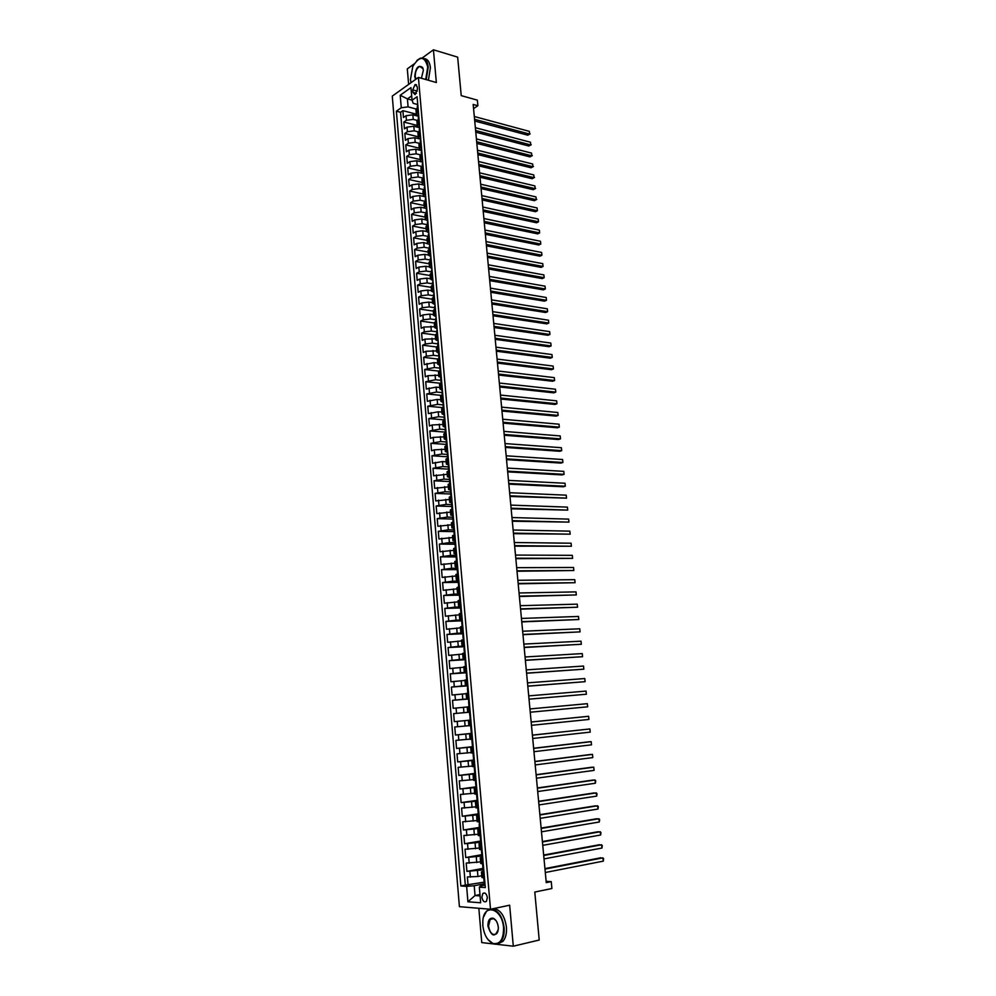 <?xml version="1.0" encoding="UTF-8"?>
<svg xmlns="http://www.w3.org/2000/svg" width="996" height="996" viewBox="0 0 996 996"><rect width="100%" height="100%" fill="white"/><g stroke="black" fill="none" stroke-linecap="round" stroke-linejoin="round"><path stroke-width="1.49" d="M487.355 897.633C486.521 893.624 485.015 892.229 482.848 893.437L481.89 897.222C482.724 901.243 484.23 902.637 486.409 901.405L487.355 897.633M478.839 908.29L481.765 942.59L493.755 943.959M392.275 96.102L459.405 906.659L490.505 909.261L418.42 77.414L392.275 96.102M414.099 63.931L407.302 68.898L408.634 84.411M496.108 944.233L513.301 946.2L539.222 940.025L534.79 892.055L551.896 888.507L551.249 881.622L546.132 881.348M418.42 77.414L436.348 82.519L433.434 49.8L422.242 57.98M433.434 49.8L457.662 57.146L461.223 95.628L477.358 100.148L477.881 105.75L473.175 104.443L546.256 882.643L551.249 881.622M418.158 116.208L412.854 114.814L406.044 115.71L403.48 117.478L402.907 110.656L416.316 114.167M417.212 120.416L413.24 119.383L406.43 120.279L403.866 122.035L417.287 125.459M403.866 122.035L404.438 128.87L407.015 127.139L413.826 126.243L419.129 127.6M420.125 139.029L414.809 137.709L407.974 138.606L405.409 140.312L404.824 133.439L418.258 136.788M421.109 150.496L415.793 149.213L408.945 150.097L406.368 151.778L405.783 144.893L419.241 148.155M421.669 161.9L416.776 160.754L409.929 161.626L407.339 163.282L406.754 156.372L420.225 159.559M422.18 173.329L417.76 172.32L410.9 173.204L408.31 174.823L407.725 167.901L421.196 170.988M422.902 184.858L418.756 183.936L411.883 184.808L409.281 186.401L408.696 179.454L422.192 182.467M423.711 196.436L419.752 195.577L412.867 196.449L410.265 198.03L409.667 191.045L423.175 193.971M424.57 208.064L420.748 207.268L413.85 208.127L411.236 209.683L410.651 202.686L424.172 205.512M425.479 219.743L421.756 218.983L414.846 219.855L412.22 221.373L411.634 214.352L425.168 217.103M426.437 231.458L422.752 230.748L415.842 231.607L413.216 233.101L412.618 226.055L426.164 228.719M429.189 244.331L423.761 242.551L416.838 243.398L414.199 244.867L413.601 237.795L427.16 240.372M428.429 255.038L424.782 254.378L417.834 255.225L415.195 256.669L414.597 249.585L428.168 252.063M429.438 266.891L425.79 266.256L418.843 267.102L416.191 268.509L415.593 261.4L429.176 263.791M430.459 278.78L426.811 278.17L419.839 279.005L417.187 280.386L416.589 273.253L430.185 275.556M431.492 290.708L427.832 290.11L420.847 290.957L418.195 292.301L417.585 285.155L431.206 287.358M432.513 302.66L428.853 302.099L421.868 302.933L419.192 304.266L418.594 297.082L432.214 299.198M433.546 314.674L429.886 314.126L422.877 314.96L420.2 316.255L419.602 309.059L433.235 311.076M434.58 326.713L423.898 327.024L421.221 328.294L420.611 321.061L434.268 323.003M435.625 338.789L424.919 339.126L422.229 340.358L421.619 333.112L435.289 334.955M436.659 350.903L425.952 351.264L423.25 352.472L422.64 345.201L436.36 346.957M437.705 363.067L434.032 362.631L424.271 364.623L423.661 357.327L437.568 359.008M438.763 375.268L428.006 375.666L425.304 376.812L424.682 369.491L438.912 371.11M439.809 387.506L436.124 387.12L426.325 389.038L425.715 381.705L440.419 383.261M440.867 399.782L437.169 399.421L427.359 401.313L426.736 393.943L442.05 395.462M441.925 412.107L438.228 411.771L428.392 413.626L427.77 406.231L443.27 407.663M442.983 424.458L432.177 424.956L429.438 425.977L428.815 418.557L444.316 419.876M444.054 436.858L433.223 437.369L430.484 438.365L429.849 430.932L445.374 432.127M445.125 449.296L434.281 449.831L431.529 450.802L430.895 443.332L446.432 444.428M446.196 461.783L442.485 461.559L432.575 463.265L431.94 455.782L447.503 456.766M447.266 474.308L433.621 475.789L432.999 468.269L448.561 469.141M448.349 486.87L434.679 488.339L434.044 480.807L449.632 481.554M449.433 499.469L435.738 500.938L435.103 493.369L450.864 494.016M450.516 512.118L436.808 513.575L436.161 505.993L452.196 506.528M451.611 524.805L437.867 526.262L437.232 518.642L453.379 519.065M452.707 537.541L438.937 538.973L438.302 531.341L454.525 531.64M453.803 550.315L440.02 551.747L439.373 544.077L455.608 544.252M454.898 563.138L441.091 564.545L440.444 556.864L456.193 556.913M456.006 575.987L442.174 577.406L441.527 569.687L457.226 569.612M457.114 588.897L443.257 590.292L442.61 582.548L458.322 582.361M458.222 601.845L444.353 603.227L443.693 595.459L459.417 595.16M459.343 614.831L445.436 616.213L444.789 608.419L460.526 607.983M460.463 627.866L446.532 629.235L445.872 621.417L461.634 620.869M461.584 640.938L447.64 642.308L446.98 634.452L462.754 633.78M462.717 654.061L448.735 655.418L448.076 647.549L463.862 646.74M463.85 667.233L449.843 668.577L449.184 660.672L464.983 659.75M464.983 680.442L450.951 681.774L450.292 673.844L466.116 672.798M466.116 693.689L452.072 695.021L451.4 687.066L467.896 685.833L467.249 685.945L467.809 688.485M467.261 706.998L453.192 708.305L452.52 700.325L469.029 698.968M470.859 720.108L454.313 721.639L453.641 713.634L470.174 712.14M454.313 721.639L470.847 720.071M468.867 725.686L454.761 726.993L455.433 735.023L471.992 733.317M470.025 739.107L455.882 740.389L456.566 748.457L473.025 746.614M471.183 752.553L457.015 753.835L457.699 761.928L473.623 760.023M472.341 766.061L458.148 767.331L458.832 775.448L474.781 773.406M473.511 779.607L459.293 780.864L459.978 789.006L475.939 786.84M474.669 793.202L460.438 794.447L461.123 802.627L477.096 800.323M475.851 806.847L461.584 808.08L462.269 816.284L478.267 813.844M477.022 820.53L462.729 821.762L463.426 829.992L479.437 827.415M478.205 834.262L463.887 835.482L464.584 843.749L480.607 841.022M479.387 848.044L465.045 849.252L465.742 857.544L481.79 854.693M480.57 861.876L466.203 863.084L466.912 871.388L482.973 868.4M483.981 872.259L481.442 871.911L483.882 871.139M482.761 858.191L480.234 857.892L482.674 857.183M481.554 844.172L479.026 843.923L481.479 843.263M480.346 830.191L477.831 830.004L480.284 829.394M479.151 816.272L476.648 816.135L479.088 815.562M477.956 802.403L475.453 802.315L477.906 801.792M476.76 788.583L474.27 788.546L476.723 788.073M475.578 774.801L473.088 774.813L475.54 774.39M474.395 761.068L471.917 761.131L474.357 760.757M473.212 747.398L470.747 747.51L473.187 747.174M472.029 733.766L469.577 733.928L472.017 733.641M470.461 720.183L468.419 720.382L470.461 720.183M470.162 712.04L463.937 712.675L463.476 707.322M468.992 698.532L466.564 698.818L469.004 698.657M467.834 685.074L465.406 685.41L467.846 685.285M466.676 671.653L464.261 672.039L466.701 671.964M465.518 658.281L463.115 658.717L465.555 658.68M464.373 644.947L461.97 645.433L464.41 645.445M463.227 631.676L460.837 632.199L463.277 632.248M462.082 618.429L459.704 619.014L462.144 619.101M460.949 605.244L458.571 605.867L461.011 606.004M459.816 592.097L457.45 592.769L459.891 592.944M458.683 579L456.33 579.709L458.77 579.933M457.562 565.94L455.209 566.699L457.65 566.961M456.442 552.929L454.089 553.726L456.529 554.037M455.321 539.957L452.981 540.803L455.409 541.164L454.799 541.475L455.57 544.115M454.201 527.033L451.873 527.93L454.151 528.316M453.093 514.148L450.777 515.094L452.931 515.517M451.723 502.756L449.669 502.295L451.985 501.312M412.755 89.877L412.979 92.416L415.095 94.645L417.436 89.267L417.224 86.727L415.108 84.498L412.755 89.877L417.324 91.134M484.691 881.946L484.392 884.909L485.089 885.108L480.234 886.116L479.337 887.175L485.301 887.561L417.087 96.749L412.045 100.26L413.203 103.323L417.137 104.381M479.337 887.175L480.67 902.787L467.921 901.778L466.626 886.353L460.862 885.979L396.383 111.178L401.276 107.767L400.218 95.243L410.962 87.611L412.045 100.26M483.097 869.869L466.912 871.388M481.765 875.758L477.931 876.492L477.458 870.915M481.902 856.025L465.742 857.544M480.707 842.23L464.584 843.749M479.524 828.473L463.426 829.992M478.341 814.778L462.269 816.284M477.171 801.12L461.123 802.627M476.001 787.512L459.978 789.006M474.992 773.929L458.832 775.448M474.333 760.359L457.699 761.928M473.162 746.9L456.566 748.457M472.004 733.479L455.433 735.023M469.016 698.806L462.791 699.317L462.343 693.988M467.871 685.559L461.658 686.02L461.21 680.704M466.738 672.35L460.526 672.761L460.077 667.469M465.12 659.215L459.393 659.539L458.944 654.272M463.812 646.093L458.272 646.379L457.824 641.113M462.679 633.02L457.152 633.244L456.703 628.015M461.559 619.973L456.031 620.172L455.583 614.943M460.438 606.987L454.923 607.137L454.475 601.933M459.33 594.039L453.815 594.139L453.367 588.96M458.21 581.129L452.707 581.191L452.259 576.024M457.102 568.268L451.599 568.28L451.163 563.138M456.006 555.444L450.503 555.419L450.068 550.29M454.898 542.671L449.408 542.608L448.972 537.491M453.803 529.934L448.312 529.822L447.876 524.73M452.707 517.235L447.229 517.086L446.793 512.006M451.624 504.586L446.146 504.399L445.71 499.332M450.528 491.974L445.063 491.75L444.627 486.695M449.445 479.412L443.979 479.138L443.556 474.108M448.374 466.887L442.909 466.576L442.485 461.559M447.291 454.4L441.838 454.052L441.415 449.047M446.22 441.95L440.767 441.564L440.344 436.584M445.15 429.55L439.709 429.127L439.286 424.159M444.141 417.2L438.651 416.726L438.228 411.771M443.307 404.899L437.593 404.364L437.169 399.421M442.523 392.648L436.534 392.038L436.124 387.12M441.44 380.397L435.489 379.762L435.078 374.857M440.344 368.196L434.443 367.524L434.032 362.631M439.236 356.033L433.397 355.323L432.986 350.443M438.115 343.906L432.364 343.159L431.953 338.304M436.983 331.805L431.33 331.033L430.919 326.202M435.812 319.741L430.297 318.957L429.886 314.126M434.692 307.727L429.264 306.905L428.853 302.099M433.621 295.75L428.243 294.903L427.832 290.11M432.6 283.823L427.222 282.939L426.811 278.17M431.567 271.933L426.201 271.012L425.79 266.256M430.546 260.081L425.18 259.122L424.782 254.378M429.537 248.265L424.172 247.269L423.761 242.551M428.517 236.488L423.163 235.467L422.752 230.748M427.508 224.747L422.155 223.689L421.756 218.983M426.5 213.044L421.146 211.949L420.748 207.268M425.329 201.354L420.15 200.246L419.752 195.577M424.109 189.676L419.154 188.593L418.756 183.936M422.902 178.035L418.158 176.964L417.76 172.32M421.706 166.432L417.175 165.373L416.776 160.754M420.549 154.866L416.179 153.82L415.793 149.213M419.416 143.349L415.195 142.304L414.809 137.709M418.295 131.858L414.224 130.825L413.826 126.243M402.907 110.656L400.566 112.274L465.319 885.12L484.23 882.145M477.931 876.492L467.373 876.953L468.07 885.295M453.641 713.634L463.937 712.675M452.52 700.325L462.791 699.317M451.4 687.066L461.658 686.02M450.292 673.844L460.526 672.761M449.184 660.672L459.393 659.539M448.076 647.549L458.272 646.379M446.98 634.452L457.152 633.244M445.872 621.417L456.031 620.172M444.789 608.419L454.923 607.137M443.693 595.459L453.815 594.139M442.61 582.548L452.707 581.191M441.527 569.687L451.599 568.28M440.444 556.864L450.503 555.419M439.373 544.077L449.408 542.608M438.302 531.341L448.312 529.822M437.232 518.642L447.229 517.086M436.161 505.993L446.146 504.399M435.103 493.369L445.063 491.75M434.044 480.807L443.979 479.138M432.999 468.269L442.909 466.576M431.94 455.782L441.838 454.052M430.895 443.332L440.767 441.564M429.849 430.932L439.709 429.127M428.815 418.557L438.651 416.726M427.77 406.231L437.593 404.364M426.736 393.943L436.534 392.038M425.715 381.705L435.489 379.762M424.682 369.491L434.443 367.524M423.661 357.327L426.363 356.132L433.397 355.323M422.64 345.201L425.329 343.981L432.364 343.159M421.619 333.112L424.308 331.855L431.33 331.033M420.611 321.061L423.288 319.778L430.297 318.957M419.602 309.059L422.267 307.739L429.264 306.905M418.594 297.082L421.258 295.737L428.243 294.903M417.585 285.155L420.25 283.785L427.222 282.939M416.589 273.253L419.241 271.858L426.201 271.012M415.593 261.4L418.233 259.968L425.18 259.122M414.597 249.585L417.237 248.129L424.172 247.269M413.601 237.795L416.241 236.313L423.163 235.467M412.618 226.055L415.245 224.548L422.155 223.689M411.634 214.352L414.249 212.82L421.146 211.949M410.651 202.686L413.265 201.117L420.15 200.246M409.667 191.045L412.282 189.464L419.154 188.593M408.696 179.454L411.298 177.836L418.158 176.964M407.725 167.901L410.315 166.257L417.175 165.373M406.754 156.372L409.344 154.704L416.179 153.82M405.783 144.893L408.372 143.2L415.195 142.304M404.824 133.439L407.401 131.721L414.224 130.825M418.42 112.112L416.34 114.353L418.121 115.835M418.021 107.506L415.942 109.759L416.34 114.353M419.017 119.047L416.926 121.263L417.324 125.882L419.416 123.678M420.013 130.625L417.922 132.817L418.32 137.448L420.412 135.269M421.009 142.254L418.918 144.395L419.316 149.039L421.42 146.91M422.018 153.907L419.914 156.023L420.312 160.68L422.429 158.576M423.026 165.597L420.922 167.677L421.32 172.345L423.437 170.291M424.035 177.338L421.918 179.367L422.329 184.061L424.445 182.031M425.055 189.103L422.927 191.108L423.337 195.814L425.466 193.822M426.076 200.906L423.947 202.873L424.346 207.591L426.487 205.649M427.097 212.758L424.956 214.688L425.367 219.419L427.508 217.501M428.118 224.635L425.977 226.528L426.388 231.284L428.529 229.404M429.151 236.562L426.998 238.418L427.409 243.186L429.562 241.343M430.185 248.527L428.019 250.345L428.429 255.125L430.596 253.32M431.218 260.529L429.052 262.297L429.463 267.102L431.629 265.334M432.252 272.568L430.085 274.298L430.496 279.117L432.675 277.386M433.297 284.644L431.119 286.338L431.529 291.168L433.708 289.487M434.343 296.758L432.152 298.427L432.575 303.27L434.766 301.614M435.389 308.922L433.198 310.54L433.609 315.396L435.812 313.79M436.447 321.123L434.244 322.704L434.654 327.572L436.858 326.003M437.493 333.361L435.289 334.893L435.713 339.785L437.916 338.267M438.551 345.637L436.335 347.131L436.758 352.036L438.987 350.555M439.622 357.95L437.393 359.419L437.817 364.337L440.045 362.893M440.68 370.313L438.452 371.732L438.875 376.675L441.116 375.268M441.751 382.713L439.51 384.095L439.946 389.05L442.187 387.681M442.834 395.151L440.581 396.495L441.004 401.463L443.257 400.143M443.905 407.638L441.651 408.933L442.075 413.925L444.341 412.643M444.988 420.163L442.722 421.42L443.158 426.425L445.424 425.18M446.071 432.725L443.805 433.945L444.228 438.962L446.507 437.767M447.154 445.337L444.876 446.507L445.312 451.549L447.59 450.391M448.25 457.986L445.959 459.119L446.395 464.173L448.686 463.053M449.345 470.672L447.055 471.768L447.49 476.835L449.781 475.764M450.441 483.409L448.138 484.454L448.574 489.546L450.877 488.526M451.537 496.195L449.233 497.191L449.669 502.295M452.645 509.018L450.329 509.964L450.777 515.094M453.753 521.879L451.437 522.788L451.873 527.93M454.873 534.79L452.545 535.649L452.981 540.803M455.994 547.738L453.653 548.559L454.089 553.726M457.114 560.736L454.761 561.507L455.209 566.699M458.235 573.771L455.882 574.505L456.33 579.709M459.368 586.856L457.002 587.54L457.45 592.769M460.501 599.978L458.123 600.625L458.571 605.867M461.596 612.814L459.256 613.748L459.704 619.014M462.767 626.372L460.389 626.92L460.837 632.199M463.912 639.631L461.522 640.129L461.97 645.433M465.057 652.94L462.654 653.388L463.115 658.717M466.215 666.299L463.8 666.698L464.261 672.039M467.373 679.695L464.945 680.056L465.406 685.41M468.531 693.141L466.103 693.453L466.564 698.818M469.689 706.637L467.261 706.899L467.722 712.289M468.419 720.382L468.879 725.798L471.332 725.598M469.577 733.928L470.05 739.356L472.502 739.206M470.747 747.51L471.22 752.951L473.685 752.864M471.917 761.131L472.39 766.596L474.868 766.559M473.088 774.813L473.561 780.304L476.051 780.304M474.27 788.546L474.743 794.049L477.233 794.098M475.453 802.315L475.926 807.831L478.429 807.943M476.648 816.135L477.121 821.675L479.636 821.837L479.201 824.713L479.574 829.021L480.259 829.133M477.831 830.004L478.317 835.569L480.831 835.781M479.026 843.923L479.512 849.501L482.039 849.775M480.234 857.892L480.719 863.495L483.247 863.806M481.442 871.911L481.915 877.526L484.467 877.899M412.045 100.135L407.414 98.89L408.086 106.871L401.276 107.767M416.129 109.012L408.086 106.871M513.301 946.2L509.653 905.202L490.505 909.261M473.561 108.564L477.881 105.75M411.672 95.902L407.414 98.89L400.218 95.243M479.972 894.557L475.03 895.553L480.084 895.914M484.293 883.763L474.196 885.73L475.03 895.553L467.921 901.778M400.566 112.274L396.383 111.178M419.117 127.326L417.324 125.882M420.1 138.867L418.32 137.448M421.096 150.433L419.316 149.039M422.105 162.037L420.312 160.68M423.101 173.678L421.32 172.345M424.109 185.368L422.329 184.061M425.118 197.084L423.337 195.814M426.139 208.836L424.346 207.591M427.147 220.626L425.367 219.419M428.168 232.466L426.388 231.284M430.222 256.233L428.429 255.125M431.243 268.185L429.463 267.102M432.276 280.175L430.496 279.117M433.322 292.189L431.529 291.168M434.356 304.253L432.575 303.27M435.401 316.355L433.609 315.396M436.447 328.506L434.654 327.572M437.493 340.682L435.713 339.785M439.136 352.285L438.551 352.87L436.758 352.036M440.195 364.586L439.61 365.159L437.817 364.337M441.253 376.924L438.875 376.675M441.726 389.81L439.946 389.05M442.809 402.197L441.004 401.463M443.88 414.622L442.075 413.925M444.975 427.085L443.158 426.425M446.071 439.597L444.228 438.962M447.179 452.147L445.312 451.549M448.287 464.734L446.395 464.173M449.42 477.37L447.49 476.835M450.565 490.044L448.574 489.546M465.319 885.12L460.862 885.979M466.626 886.353L474.196 885.73M417.623 102.986L417.673 106.697M474.731 121.014L527.755 135.195L529.623 134.087L474.569 119.308M529.349 131.372L529.623 134.087L529.349 131.372L474.308 116.507M417.436 107.904L417.287 106.086M530.121 133.912L527.755 135.195M425.715 79.493L427.732 67.106C424.67 55.764 419.69 55.539 412.792 66.446L410.464 79.506L411.024 82.705M416.876 60.445L420.15 58.291C424.607 57.22 427.309 60.134 428.243 67.031L426.226 79.63M415.581 79.443L414.722 76.443C415.83 67.417 418.482 64.466 422.69 67.616L423.362 70.243L421.408 78.273M423.088 68.687L419.665 66.421C416.714 68.151 415.232 71.475 415.232 76.381L416.004 79.145M424.271 58.615C427.695 59.001 429.737 62.026 430.409 67.666L428.392 80.253M503.54 927.662C502.283 908.24 483.707 902.75 482.823 921.051L482.836 925.608C484.006 934.746 487.38 940.685 492.933 943.449C500.104 944.656 503.64 939.39 503.54 927.662M483.521 917.055L486.558 911.153L489.708 909.199M491.8 908.987C498.374 910.506 502.47 916.718 504.113 927.612C504.549 933.899 503.366 938.68 500.565 941.942C498.448 944.146 496.008 944.756 493.244 943.785L487.953 939.539M498.286 927.139L498.311 929.243C494.95 937.784 491.489 936.738 487.94 926.118C487.891 920.242 489.683 917.627 493.306 918.275C496.033 919.657 497.689 922.62 498.286 927.139M495.971 920.516L493.618 918.623L490.194 919.408L488.513 926.068C490.032 933.339 492.759 935.879 496.693 933.7L498.062 930.999M494.116 908.501C500.677 910.02 504.785 916.22 506.429 927.102C506.864 933.364 505.682 938.132 502.88 941.407L498.187 943.698M418.619 114.478L418.669 118.175M475.777 132.182L528.851 146.026L530.731 144.93L475.615 130.513M530.445 142.216L530.731 144.93L530.445 142.216L475.353 127.7M418.432 119.445L418.27 117.565M531.217 144.744L528.851 146.026M419.615 126.006L419.677 129.692M476.823 143.399L529.959 156.895L531.827 155.812L476.673 141.743M531.553 153.098L531.827 155.812L531.553 153.098L476.412 138.93M419.428 131.011L419.266 129.094M532.325 155.613L529.959 156.895M420.611 137.573L420.685 141.245M477.881 154.629L531.055 167.789L532.935 166.73L477.731 153.011M532.661 164.004L532.935 166.73L532.661 164.004L477.47 150.197M420.424 142.627L420.262 140.648M533.433 166.519L531.055 167.789M421.607 149.176L421.694 152.836M478.939 165.909L532.163 178.72L534.043 177.674L478.79 164.328M533.769 174.935L534.043 177.674L533.769 174.935L478.528 161.489M421.433 154.28L421.258 152.251M534.541 177.45L532.163 178.72M422.615 160.817L422.702 164.465M480.01 177.226L533.271 189.688L535.151 188.655L479.86 175.669M534.877 185.916L535.151 188.655L534.877 185.916L479.586 172.831M422.441 165.971L422.267 163.879M535.649 188.418L533.271 189.688M423.624 172.495L423.723 176.13M481.068 188.568L534.379 200.682L536.271 199.673L480.931 187.036M535.997 196.922L536.271 199.673L535.997 196.922L480.657 184.198M423.449 177.699L423.263 175.557M536.757 199.412L534.379 200.682M424.632 184.223L424.732 187.833M482.139 199.947L535.487 211.712L537.392 210.716L482.002 198.453M537.105 207.952L537.392 210.716L537.105 207.952L481.728 195.602M424.47 189.464L424.271 187.26M425.653 195.975L425.753 199.574M483.209 211.364L536.607 222.78L538.512 221.797L483.072 209.907M538.226 219.033L538.512 221.797L538.226 219.033L482.799 207.031M425.479 201.254L425.292 199.001M426.662 207.766L426.786 211.351M484.28 222.818L537.728 233.873L539.633 232.915L484.156 221.386M539.359 230.138L539.633 232.915L539.359 230.138L483.882 218.51M426.5 213.094L426.3 210.791M427.682 219.593L427.807 223.166M485.363 234.309L538.861 245.004L540.766 244.057L485.239 232.902M540.479 241.269L540.766 244.057L540.479 241.269L484.965 230.026M427.521 224.971L427.321 222.606M428.703 231.458L428.84 235.019M486.446 245.838L539.981 256.171L541.899 255.25L486.322 244.468M541.612 252.449L541.899 255.25L541.612 252.449L486.048 241.567M428.554 236.899L428.342 234.471M429.737 243.373L429.874 246.908M487.53 257.391L541.114 267.376L543.032 266.455L487.405 256.059M542.758 263.654L543.032 266.455L542.758 263.654L487.131 253.158M429.587 248.851L429.363 246.373M430.77 255.312L430.919 258.836M488.625 268.995L542.247 278.606L544.177 277.71L488.501 267.687M543.891 274.896L544.177 277.71L543.891 274.896L488.227 264.774M430.621 260.84L430.397 258.3M431.803 267.302L431.953 270.812M489.721 280.623L543.393 289.873L545.322 288.989L489.596 279.353M545.036 286.163L545.322 288.989L545.036 286.163L489.322 276.427M431.654 272.879L431.43 270.277M432.837 279.316L432.999 282.814M490.816 292.289L544.526 301.166L546.468 300.306L490.692 291.056M546.182 297.48L546.468 300.306L546.182 297.48L490.418 288.13M432.687 284.943L432.463 282.291M433.883 291.38L434.044 294.853M491.912 304.004L545.671 312.507L547.613 311.661L491.8 302.796M547.327 308.822L547.613 311.661L547.327 308.822L491.526 299.858M433.733 297.057L433.509 294.343M434.916 303.481L435.103 306.93M493.008 315.744L546.829 323.874L548.771 323.053L492.908 314.574M548.485 320.202L548.771 323.053L548.485 320.202L492.622 311.624M434.779 309.208L434.542 306.444M435.974 315.62L436.148 319.056M494.116 327.522L547.974 335.279L549.929 334.469L494.016 326.389M549.643 331.618L549.929 334.469L549.643 331.618L493.73 323.426M435.837 321.409L435.588 318.571M437.02 327.809L437.207 331.22M495.236 339.35L549.132 346.72L551.087 345.936L495.124 338.242M550.8 343.06L551.087 345.936L550.8 343.06L494.85 335.266M436.883 333.635L436.634 330.747M438.078 340.022L438.265 343.421M496.344 351.202L550.29 358.199L552.257 357.427L496.245 350.131M551.958 354.551L552.257 357.427L551.958 354.551L495.958 347.156M437.941 345.911L437.692 342.96M497.465 363.092L551.46 369.703L553.415 368.956L497.365 362.058M553.129 366.067L553.415 368.956L553.129 366.067L497.079 359.07M439.012 358.224L438.75 355.211L439.323 355.659M498.585 375.031L552.618 381.256L554.598 380.522L498.486 374.023M554.299 377.621L554.598 380.522L554.299 377.621L498.199 371.022M440.07 370.574L439.809 367.499L440.394 367.935M499.706 386.996L553.788 392.835L555.768 392.113L499.619 386.025M555.469 389.212L555.768 392.113L555.469 389.212L499.332 383.024M441.141 382.962L440.867 379.837L441.452 380.248M442.324 389.312L441.726 389.847L442.523 392.611M500.839 399.01L554.971 404.451L556.951 403.754L500.739 398.064M556.652 400.84L556.951 403.754L556.652 400.84L500.465 395.051M442.212 395.4L441.938 392.2M443.394 401.737L442.797 402.26L443.606 405.011M501.959 411.049L556.142 416.104L558.134 415.419L501.884 410.153M557.835 412.506L558.134 415.419L557.835 412.506L501.598 407.127M443.282 407.874L443.008 404.613M444.465 414.199L443.867 414.71L444.677 417.449M503.105 423.138L557.324 427.794L559.316 427.135L503.017 422.267M559.017 424.196L559.316 427.135L559.017 424.196L502.731 419.241M444.365 420.399L444.079 417.075M445.548 426.711L444.951 427.197L445.76 429.923M504.237 435.264L558.507 439.522L560.499 438.875L504.163 434.43M560.213 435.937L560.499 438.875L560.213 435.937L503.876 431.38M445.449 432.949L445.15 429.575M446.631 439.248L446.034 439.722L446.831 442.448M505.383 447.428L559.702 451.275L561.694 450.653L505.308 446.631M561.395 447.714L561.694 450.653L561.395 447.714L505.022 443.569M446.532 445.548L446.233 442.112M447.714 451.848L447.117 452.296L447.914 455.01M506.528 459.629L560.885 463.078L562.889 462.48L506.454 458.87M562.591 459.517L562.889 462.48L562.591 459.517L506.167 455.807M447.627 458.197L447.316 454.686M448.81 464.472L448.2 464.908L449.009 467.61M507.674 471.867L562.08 474.918L564.097 474.333L507.611 471.145M563.798 471.357L564.097 474.333L563.798 471.357L507.325 468.07M448.71 470.884L448.412 467.311M449.906 477.146L449.296 477.557L450.092 480.259M508.832 484.156L563.288 486.783L565.305 486.222L508.769 483.458M565.006 483.247L565.305 486.222L565.006 483.247L508.47 480.383M449.806 483.608L449.495 479.972M451.001 489.858L450.379 490.256L451.188 492.945M509.989 496.469L566.512 498.149L509.927 495.821M566.214 495.161L566.512 498.149L566.214 495.161L509.641 492.721M450.914 496.382L450.59 492.671M452.097 502.619L451.487 503.005L452.284 505.669M511.147 508.832L567.72 510.114L511.085 508.221M567.421 507.126L567.72 510.114L567.421 507.126L510.799 505.109M452.01 509.193L451.686 505.42M453.205 515.418L452.582 515.779L453.379 518.443M512.317 521.232L568.94 522.116L512.255 520.659M568.629 519.115L568.94 522.116L568.629 519.115L511.969 517.547M453.118 522.053L452.794 518.219M454.313 528.266L453.69 528.602L454.475 531.266M513.475 533.669L570.16 534.167L513.426 533.134M569.849 531.154L570.16 534.167L569.849 531.154L513.139 530.009M454.238 534.952L453.902 531.055M455.981 547.613L455.359 547.887M514.658 546.157L571.38 546.244L514.608 545.646M571.082 543.218L571.38 546.244L571.082 543.218L514.31 542.521M455.346 547.9L455.01 543.928M456.542 554.087L455.907 554.386L456.678 557.013M457.089 560.574L456.467 560.86L456.118 556.851M515.828 558.681L572.613 558.358L515.791 558.208M572.302 555.332L572.613 558.358L572.302 555.332L515.492 555.071M457.65 567.06L457.027 567.346L457.774 569.961M517.011 571.243L573.845 570.521L516.974 570.82M573.534 567.471L573.845 570.521L573.534 567.471L516.675 567.658M457.587 573.845L457.239 569.812M458.783 580.083L458.148 580.344L458.882 582.946M518.194 583.843L575.078 582.71L518.157 583.457M574.767 579.66L575.078 582.71L574.767 579.66L517.858 580.295M458.708 586.856L458.359 582.822M459.903 593.143L459.268 593.392L459.99 595.981M519.377 596.492L576.311 594.948L519.352 596.143M576.012 591.885L576.311 594.948L576.012 591.885L519.053 592.969M459.828 599.928L459.48 595.869M461.036 606.253L460.401 606.477L461.111 609.066M520.572 609.179L577.556 607.224L520.547 608.867M577.244 604.149L577.556 607.224L577.244 604.149L520.248 605.68M460.961 613.038L460.613 608.967M462.169 619.4L461.534 619.612L462.219 622.189M462.742 625.998L462.094 626.185L462.767 626.272M521.767 621.915L578.813 619.524L521.742 621.641M578.489 616.449L578.813 619.524L578.489 616.449L521.443 618.441M462.094 626.185L461.746 622.114M463.302 632.597L462.667 632.784L463.339 635.348M463.875 639.208L463.24 639.395L463.899 639.457M522.962 634.689L580.058 631.887L522.95 634.452M579.747 628.787L580.058 631.887L579.747 628.787L522.639 631.24M463.24 639.395L462.879 635.299M464.447 645.844L463.8 646.006L464.447 648.57M465.02 652.48L464.373 652.629L465.045 652.679M524.17 647.5L581.315 644.275L524.157 647.3M581.004 641.175L581.315 644.275L581.004 641.175L523.846 644.088M464.373 652.629L464.024 648.521M465.593 659.128L464.945 659.277L465.568 661.83M466.165 665.789L465.518 665.926L466.178 665.938M525.378 660.348L582.573 656.7L525.365 660.199M582.262 653.588L582.573 656.7L582.262 653.588L525.066 656.974M465.518 665.926L465.169 661.805M466.75 672.462L466.091 672.586L466.688 675.139M467.323 679.148L466.663 679.26L467.336 679.26M526.585 673.246L583.83 669.175L526.573 673.134M583.519 666.05L583.83 669.175L583.519 666.05L526.274 669.897M466.663 679.26L466.315 675.126M468.481 692.544L467.821 692.643L468.481 692.618M527.805 686.194L585.1 681.675L527.793 686.12M584.789 678.55L585.1 681.675L584.789 678.55L527.494 682.87M467.821 692.643L467.46 688.485M469.054 699.267L468.406 699.354L468.929 701.881M469.639 705.99L468.979 706.064L469.639 706.027M529.025 699.18L586.37 694.237L529.025 699.142M586.059 691.087L586.37 694.237L586.059 691.087L528.714 695.88M468.979 706.064L468.618 701.906M470.224 712.738L469.564 712.8L469.776 715.365M470.797 719.486L470.137 719.535L470 715.34M529.947 708.94L587.329 703.674L587.652 706.824L530.245 712.215M587.329 703.674L587.652 706.824M471.382 726.246L470.722 726.296L471.382 726.221M471.967 733.019L471.307 733.056L470.722 726.296M531.167 722.038L588.611 716.286L588.935 719.448L531.478 725.325M531.167 722L588.611 716.286L588.935 719.448M472.552 739.816L471.892 739.841L472.552 739.742M473.137 746.614L472.478 746.627L471.892 739.841M532.412 735.185L589.893 728.948L590.217 732.122L532.711 738.484M532.399 735.11L589.893 728.948L590.217 732.122M473.735 753.424L473.063 753.424L473.723 753.3M474.32 760.247L473.648 760.234L473.063 753.424M533.644 748.382L591.176 741.659L591.5 744.834L533.956 751.681M533.632 748.257L589.047 741.783L591.176 741.659L591.5 744.834M474.905 767.082L474.233 767.069L474.893 766.92M475.503 773.929L474.818 773.904L474.233 767.069M534.889 761.604L592.471 754.395L592.794 757.595L535.201 764.928M534.877 761.454L590.329 754.507L592.471 754.395L592.794 757.595M476.088 780.789L475.416 780.752L476.076 780.578M476.686 787.662L476.001 787.612L475.416 780.752M536.134 774.888L593.765 767.181L594.089 770.381L536.446 778.212M536.109 774.689L591.624 767.269L593.765 767.181L594.089 770.381M477.271 794.534L476.598 794.484L477.258 794.285M477.868 801.431L477.196 801.357L476.598 794.484M537.392 788.21L595.06 780.005L595.396 783.23L537.703 791.546M537.367 787.961L592.919 780.08L595.06 780.005L595.708 780.827L595.396 783.23M478.466 808.341L477.781 808.254L478.441 808.042M479.064 815.263L478.379 815.164L477.781 808.254M538.637 801.581L596.367 792.878L596.691 796.103L538.961 804.93M538.612 801.294L594.214 792.916L597.015 793.675L596.691 796.103M479.661 822.186L478.976 822.086M539.907 814.989L597.675 805.789L598.011 809.026L540.218 818.351M539.869 814.666L595.521 805.814L598.322 806.573L598.011 809.026M481.454 843.052L480.769 842.915L480.172 835.955M541.164 828.448L598.994 818.737L599.318 821.986L541.488 831.822M541.127 828.074L596.828 818.737L599.629 819.509L599.318 821.986M482.662 857.021L481.977 856.871L481.367 849.887M542.434 841.956L600.302 831.735L600.638 834.997L542.745 845.343M542.397 841.533L598.135 831.71L600.949 832.494L600.638 834.997M483.272 864.03L482.637 863.781M483.869 871.039L483.185 870.865L482.574 863.856M543.704 855.502L601.621 844.77L601.958 848.044L544.028 858.901M543.667 855.041L599.455 844.72L602.269 845.517L601.958 848.044M484.479 878.074L483.782 877.862L484.156 882.232M544.986 869.097L602.954 857.855L603.29 861.129L545.298 872.508M544.937 868.599L600.775 857.78L603.588 858.577L603.29 861.129M476.748 862.573L476.275 857.021M475.565 848.717L475.092 843.176M474.382 834.897L473.909 829.382M473.212 821.127L472.739 815.637M472.029 807.407L471.569 801.929M470.859 793.737L470.398 788.272M469.701 780.105L469.24 774.664M468.543 766.522L468.083 761.106M467.385 752.988L466.925 747.598M466.228 739.505L465.767 734.127M465.082 726.059L464.622 720.706M413.24 119.383L412.854 114.814M406.43 120.279L406.044 115.71M470.386 877.115L469.913 871.55M469.203 863.208L468.743 857.656M468.033 849.351L467.572 843.824M466.875 835.532L466.402 830.029M465.705 821.775L465.244 816.284M464.547 808.055L464.086 802.589M463.389 794.385L462.928 788.932M462.244 780.764L461.783 775.336M461.098 767.194L460.638 761.778M459.953 753.661L459.492 748.27M458.807 740.177L458.359 734.799M457.674 726.744L457.226 721.39M456.542 713.36L456.093 708.019M455.421 700.014L454.973 694.685M454.3 686.717L453.84 681.401M453.18 673.458L452.732 668.167M452.06 660.248L451.611 654.982M450.951 647.089L450.503 641.835M449.843 633.966L449.395 628.725M448.735 620.894L448.287 615.677M447.627 607.859L447.192 602.655M446.532 594.873L446.096 589.694M445.436 581.925L445 576.759M444.353 569.027L443.917 563.873M443.257 556.166L442.834 551.037M442.174 543.355L441.751 538.238M441.104 530.582L440.668 525.49M440.02 517.845L439.597 512.766M438.95 505.159L438.526 500.104M437.879 492.522L437.456 487.467M436.821 479.91L436.397 474.88M435.762 467.348L435.339 462.343M434.704 454.836L434.281 449.831M433.646 442.349L433.223 437.369M432.6 429.911L432.177 424.956M431.542 417.511L431.131 412.568M430.509 405.16L430.085 400.23M429.463 392.847L429.052 387.93M428.429 380.572L428.006 375.666M427.396 368.333L426.973 363.453M426.363 356.132L425.952 351.264M425.329 343.981L424.919 339.126M424.308 331.855L423.898 327.024M423.288 319.778L422.877 314.96M422.267 307.739L421.868 302.933M421.258 295.737L420.847 290.957M420.25 283.785L419.839 279.005M419.241 271.858L418.843 267.102M418.233 259.968L417.834 255.225M417.237 248.129L416.838 243.398M416.241 236.313L415.842 231.607M415.245 224.548L414.846 219.855M414.249 212.82L413.85 208.127M413.265 201.117L412.867 196.449M412.282 189.464L411.883 184.808M411.298 177.836L410.9 173.204M410.315 166.257L409.929 161.626M409.344 154.704L408.945 150.097M408.372 143.2L407.974 138.606M407.401 131.721L407.015 127.139M417.249 112.909L416.851 108.303M418.245 124.463L417.847 119.831M419.241 136.041L418.843 131.397M420.25 147.669L419.839 143.013M421.246 159.323L420.847 154.654M422.254 171.026L421.856 166.332M423.263 182.754L422.864 178.06M424.284 194.531L423.873 189.813M425.292 206.334L424.894 201.615M426.313 218.186L425.902 213.443M427.334 230.076L426.935 225.32M428.367 242.003L427.956 237.222M429.401 253.968L428.977 249.174M430.434 265.969L430.011 261.164M431.467 278.009L431.056 273.19M432.501 290.097L432.09 285.254M433.546 302.211L433.136 297.356M434.592 314.375L434.181 309.507M435.65 326.576L435.227 321.696M436.696 338.814L436.273 333.921M437.754 351.102L437.331 346.185M438.813 363.416L438.389 358.485M439.883 375.778L439.46 370.836M440.954 388.191L440.518 383.223M442.025 400.629L441.589 395.649M443.096 413.116L442.66 408.111M444.179 425.641L443.743 420.623M445.262 438.215L444.826 433.173M446.345 450.827L445.909 445.772M447.428 463.476L446.992 458.409M448.524 476.175L448.088 471.083M449.619 488.912L449.184 483.807M450.715 501.685L450.279 496.568M451.823 514.509L451.387 509.379M452.931 527.382L452.483 522.228M454.039 540.293L453.603 535.113M455.16 553.241L454.711 548.049M456.28 566.238L455.832 561.034M457.401 579.286L456.952 574.057M458.521 592.371L458.073 587.13M459.654 605.493L459.206 600.239M460.787 618.678L460.339 613.399M461.932 631.887L461.472 626.596M463.065 645.159L462.617 639.843M464.211 658.468L463.763 653.139M465.369 671.827L464.908 666.473M466.514 685.223L466.053 679.857M467.672 698.682L467.211 693.291M468.842 712.177L468.369 706.774M470 725.711L469.539 720.295M471.17 739.306L470.71 733.865M472.353 752.939L471.88 747.473M473.523 766.621L473.05 761.143M474.706 780.354L474.233 774.851M475.889 794.136L475.416 788.608M477.084 807.955L476.611 802.415M478.279 821.837L477.806 816.272M479.474 835.756L479.001 830.178M480.682 849.725L480.197 844.135M481.89 863.744L481.404 858.141M483.097 877.825L482.612 872.185M416.465 93.363L412.979 92.416M484.878 893.038L482.848 893.437M416.602 84.909L415.108 84.498M419.665 66.421L422.304 67.193M502.88 941.407L500.565 941.942M490.194 919.408L493.954 918.586M438.551 352.87L438.75 355.211M439.61 365.159L439.809 367.499M440.668 377.484L440.867 379.837"/></g></svg>
